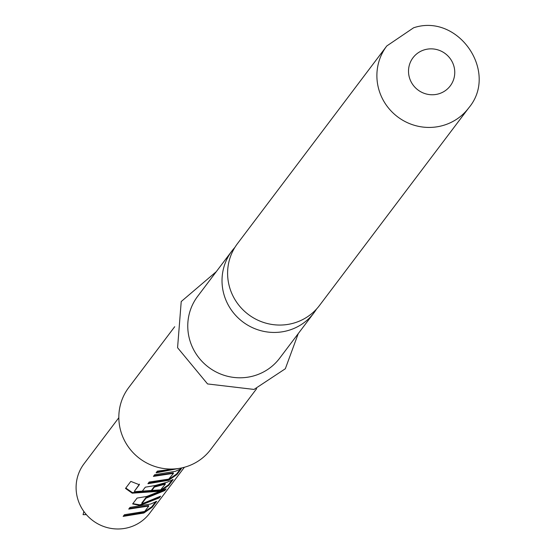 <?xml version="1.0" encoding="UTF-8"?>
<svg xmlns="http://www.w3.org/2000/svg" width="556" height="556" viewBox="0 0 556 556"><rect width="100%" height="100%" fill="white"/><g stroke="black" fill="none" stroke-linecap="round" stroke-linejoin="round"><path stroke-width="0.83" d="M234.868 247.427A51.367 49.991 37.1 0 0 231.901 250.992A51.367 49.991 37.1 0 0 231.365 310.039A51.367 49.991 37.1 0 0 287.681 330.632A51.367 49.991 37.1 0 0 313.876 312.917A51.367 49.991 37.1 0 0 316.489 309.087M184.411 467.255L149.585 513.355A41.095 39.997 -142.9 0 1 97.627 523.717A41.095 39.997 -142.9 0 1 84.005 463.815L118.831 417.716M130.028 507.406L150.69 504.007L156.681 501.345L152.233 507.225L143.879 513.014L123.154 516.385L124.454 514.717L144.664 511.478L148.786 506.043L128.742 509.081L130.028 507.406M132.648 503.945L137.082 498.079L146.777 496.452L166.098 488.877L164.833 490.559L146.026 498.169L141.933 503.59L142.447 503.618L160.566 496.202L159.301 497.877L139.98 505.453L132.648 503.945M139.327 484.742L134.316 491.379L134.83 491.65L160.649 489.836L165.382 484.067L154.394 487.084L150.794 491.851L141.683 491.984L145.311 487.181L155.006 485.555L167.154 482.212L173.145 479.543L168.718 485.416L160.357 491.212L132.231 493.186L125.503 488.439L130.82 481.399L139.327 484.742M154.686 474.72L175.376 471.314L181.381 468.652L176.947 474.518L168.586 480.315L147.931 483.713L149.196 482.038L168.746 479.119L173.479 473.351L153.414 476.388L154.686 474.72M178.74 468.458L156.104 472.815L157.334 471.14L175.244 468.875M293.262 323.245A51.367 49.991 -142.9 0 1 236.946 302.652A51.367 49.991 -142.9 0 1 237.488 243.597L386.774 45.974A51.367 49.991 -142.9 0 0 386.232 105.028A51.367 49.991 -142.9 0 0 442.548 125.621A51.367 49.991 -142.9 0 0 468.743 107.899L319.457 305.522A51.367 49.991 -142.9 0 1 293.262 323.245M256.67 388.644L210.689 449.512A51.367 49.991 -142.9 0 1 184.488 467.235A51.367 49.991 -142.9 0 1 128.179 446.642A51.367 49.991 -142.9 0 1 128.714 387.588L174.695 326.719M313.876 312.917L279.619 358.266A51.367 49.991 -142.9 0 1 253.418 375.981A51.367 49.991 -142.9 0 1 197.109 355.388A51.367 49.991 -142.9 0 1 197.644 296.341L231.901 250.992M86.375 514.627L83.073 514.682L83.859 511.45M176.822 468.715L156.528 472.246M173.479 473.351L173.222 472.788L172.756 472.913L173.006 473.476M172.756 472.913L153.852 475.818M180.533 468.777L176.572 474.025L168.315 479.752L168.586 480.315M168.315 479.752L148.362 483.136M176.572 474.025L176.947 474.518M139.48 484.158L134.316 491.379M172.304 479.675L168.336 484.922L160.086 490.656L132.391 492.602L132.231 493.186M132.391 492.602L125.809 488.036M160.086 490.656L160.357 491.212M168.336 484.922L168.718 485.416M165.382 484.067L165.125 483.505L154.304 486.479L150.704 491.247L150.794 491.851M150.704 491.247L141.724 491.372M154.304 486.479L154.394 487.084M154.978 486.285L155.082 486.896M164.659 483.623L164.91 484.193M158.96 497.328L139.89 504.841L139.98 505.453M139.89 504.841L132.856 503.666M158.919 497.384L159.301 497.877M164.493 490.01L145.929 497.564L141.836 502.985L141.933 503.59M145.929 497.564L146.026 498.169M146.61 497.37L146.714 497.974M164.451 490.065L164.833 490.559M148.786 506.043L148.521 505.48L148.056 505.606L148.313 506.168M148.056 505.606L129.18 508.511M155.833 501.47L151.857 506.731L143.608 512.458L143.879 513.014M143.608 512.458L123.599 515.815M151.857 506.731L152.233 507.225M438.357 93.936A23.345 22.727 -142.9 0 1 409.508 77.903A23.345 22.727 -142.9 0 1 424.909 49.679A23.345 22.727 -142.9 0 1 453.759 65.705A23.345 22.727 -142.9 0 1 438.357 93.936M468.743 107.899C499.073 72.016 458.102 12.788 413.588 27.8L386.774 45.974M216.284 271.669L181.221 301.54L177.572 347.715L207.555 383.939L254.036 389.429L285.325 368.76L298.259 333.586"/></g></svg>
